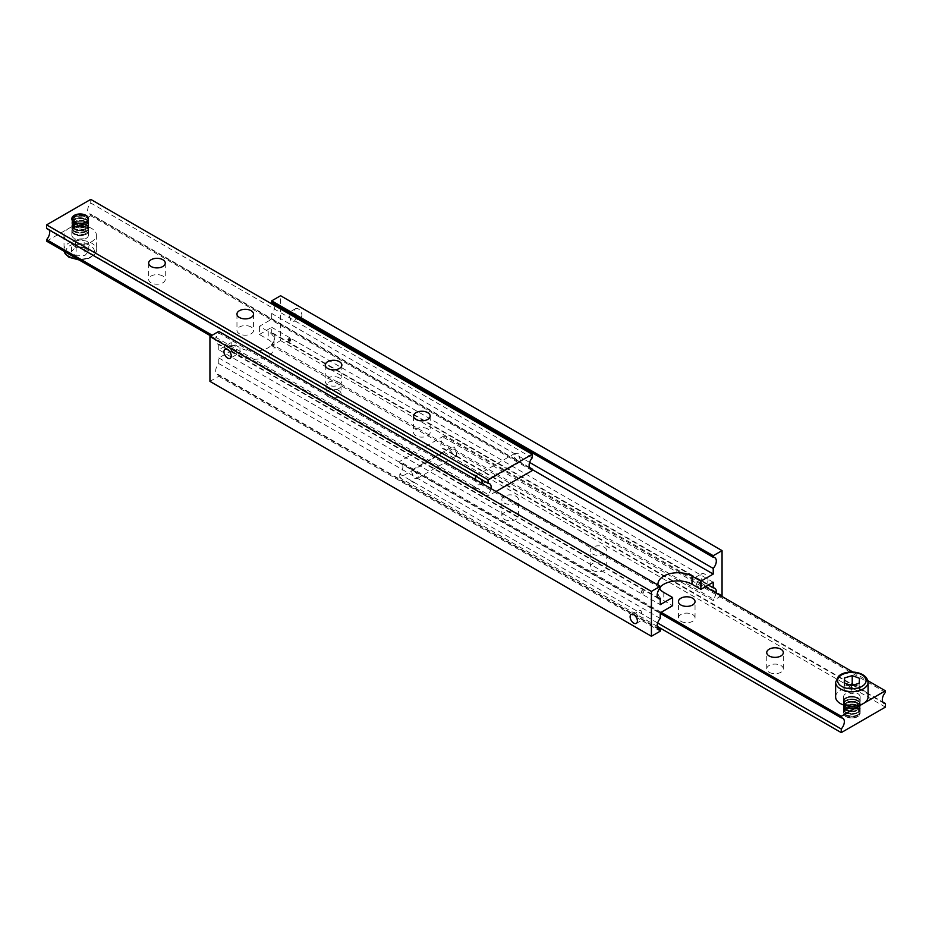 <?xml version="1.0" encoding="UTF-8"?>
<svg xmlns="http://www.w3.org/2000/svg" width="932" height="932" viewBox="0 0 932 932"><rect width="100%" height="100%" fill="white"/><g stroke="black" fill="none" stroke-linecap="round" stroke-linejoin="round"><path stroke-width="0.7" stroke-dasharray="4.66 3.5" d="M234.794 345.492L231.439 345.69L229.691 348.428L234.794 353.904L236.588 354.614L236.984 352.645L234.794 345.492M660.252 587.882L218.775 332.992A7.491 4.322 120 0 0 215.688 340.343A7.491 4.322 120 0 0 217.238 343.768A7.491 4.322 120 0 0 218.775 344.118L657.643 597.494M289.118 312.441L294.92 315.785M296.096 317.952L294.407 321.237L291.04 321.435L288.862 313.769M529.609 462.412L271.748 313.536A7.491 4.322 120 0 0 274.847 306.185A7.491 4.322 120 0 0 274.824 305.673M274.358 303.914A7.491 4.322 120 0 0 273.286 302.76A7.491 4.322 120 0 0 271.748 302.411M298.24 308.865A5.161 2.982 -120 0 0 295.665 308.608A5.161 2.982 -120 0 0 294.873 312.733A5.161 2.982 -120 0 0 298.24 317.276A5.161 2.982 -120 0 0 300.815 317.532A5.161 2.982 -120 0 0 301.607 313.408A5.161 2.982 -120 0 0 298.24 308.865M697.206 586.508L695.016 579.355L695.412 577.386L697.206 578.096L702.309 583.572L700.561 586.31L697.206 586.508M716.184 593.113A7.491 4.322 -60 0 1 713.225 599.008L271.748 344.118A7.491 4.322 120 0 0 274.847 336.778A7.491 4.322 120 0 0 273.286 333.341A7.491 4.322 120 0 0 271.748 333.004L708.332 585.051M640.96 618.988L642.742 619.698L643.15 617.718L640.96 610.565L637.593 610.763L635.857 613.512L640.96 618.988M660.252 618.464L218.775 363.585A7.491 4.322 120 0 0 215.688 370.924A7.491 4.322 120 0 0 217.238 374.361A7.491 4.322 120 0 0 218.775 374.711L657.643 628.086M271.748 313.536L271.748 319.187L259.387 326.328L268.218 331.419A19.98 11.534 180 0 1 274.066 339.574A19.98 11.534 180 0 1 268.218 347.729A19.98 11.534 180 0 1 239.967 347.729L231.136 342.638L218.775 349.768L660.252 604.658M231.136 342.638L231.136 350.793L239.967 355.896A19.98 11.534 0 0 0 268.218 355.896A19.98 11.534 0 0 0 274.066 347.729A19.98 11.534 0 0 0 268.218 339.574L259.387 334.483L259.387 326.328M704.394 573.937A5.161 2.982 -120 0 0 701.819 573.681A5.161 2.982 -120 0 0 701.027 577.817A5.161 2.982 -120 0 0 704.394 582.36A5.161 2.982 -120 0 0 706.969 582.617A5.161 2.982 -120 0 0 707.761 578.481A5.161 2.982 -120 0 0 704.394 573.937M328.262 388.516A7.491 4.322 180 0 1 326.06 385.452A7.491 4.322 180 0 1 330.685 381.456A7.491 4.322 180 0 1 338.852 382.4A7.491 4.322 180 0 1 341.054 385.452A7.491 4.322 180 0 1 336.429 389.448A7.491 4.322 180 0 1 328.262 388.516M338.852 390.555A7.491 4.322 0 0 0 330.685 389.623A7.491 4.322 0 0 0 326.06 393.619A7.491 4.322 0 0 0 328.262 396.671A7.491 4.322 0 0 0 336.429 397.615A7.491 4.322 0 0 0 341.054 393.619A7.491 4.322 0 0 0 338.852 390.555M660.252 587.032A19.98 11.534 0 0 0 657.934 592.426A19.98 11.534 0 0 0 663.782 600.581L672.613 605.672M659.518 588.768A19.98 11.534 180 0 1 657.969 584.993M721.17 595.991L713.225 600.581L713.225 599.008M271.748 319.187L532.219 469.565M218.775 363.585L218.775 357.935L231.136 350.793M209.945 381.374L218.775 376.283L218.775 374.711M218.775 332.992L218.775 331.419M218.775 349.768L218.775 344.118M271.748 344.118L271.748 345.69L280.579 340.599L280.579 295.735M259.387 334.483L271.748 327.342L271.748 333.004M218.775 376.283L660.252 631.162M713.225 582.232L271.748 327.342M218.775 357.935L660.252 612.813M280.579 340.599L722.055 595.478M271.748 345.69L713.225 600.581M46.6 241.19L68.677 228.445A16.228 9.367 0 0 0 63.924 235.074A16.228 9.367 0 0 0 66.463 240.107A16.228 9.367 0 0 0 84.696 244.079A16.228 9.367 0 0 0 96.38 235.074A16.228 9.367 0 0 0 93.841 230.041A16.228 9.367 0 0 0 68.677 228.445L90.742 215.7L90.742 214.127L529.609 467.503M76.156 247.667L71.508 243.45L75.504 239.023L84.148 238.802L88.796 243.019L84.8 247.446L76.156 247.667L76.156 255.822L84.8 255.601L88.796 251.174L84.148 246.957L75.504 247.178L71.508 251.605L76.156 255.822M88.458 218.857A8.306 4.8 180 0 1 88.458 218.95A8.306 4.8 180 0 1 83.332 223.377A8.306 4.8 180 0 1 74.28 222.34A8.306 4.8 180 0 1 73.15 221.525A8.306 4.8 180 0 1 71.846 218.95A8.306 4.8 180 0 1 71.846 218.857M74.362 215.513A8.306 4.8 180 0 1 85.942 215.513M475.716 487.925A7.491 4.322 60 0 1 473.503 486.085L477.918 488.636A7.491 4.322 60 0 1 475.716 487.925M478.267 488.543A7.491 4.322 60 0 1 475.891 487.82A7.491 4.322 60 0 1 473.503 485.782M473.712 474.982L473.503 474.866A7.491 4.322 60 0 1 475.891 475.588A7.491 4.322 60 0 1 478.267 477.615L477.708 477.289M481.995 483.393L480.679 484.71L477.452 484.873L475.343 479.549M475.635 476.089L481.075 479.339M518.122 453.243L514.895 453.406L513.241 456.063L518.122 461.398L519.893 462.062L520.301 460.14L518.122 453.243M251.139 327.015A8.306 4.8 0 0 0 242.087 325.979A8.306 4.8 0 0 0 236.961 330.406A8.306 4.8 0 0 0 239.396 333.796A8.306 4.8 0 0 0 248.436 334.833A8.306 4.8 0 0 0 253.562 330.406A8.306 4.8 0 0 0 251.139 327.015M162.844 276.035A8.306 4.8 0 0 0 153.792 274.998A8.306 4.8 0 0 0 148.666 279.425A8.306 4.8 0 0 0 151.1 282.815A8.306 4.8 0 0 0 160.141 283.852A8.306 4.8 0 0 0 165.267 279.425A8.306 4.8 0 0 0 162.844 276.035M339.434 377.984A8.306 4.8 0 0 0 330.382 376.947A8.306 4.8 0 0 0 325.256 381.374A8.306 4.8 0 0 0 327.691 384.765A8.306 4.8 0 0 0 336.732 385.813A8.306 4.8 0 0 0 341.858 381.374A8.306 4.8 0 0 0 339.434 377.984M288.524 340.087L288.524 340.087A1.247 0.722 0 0 0 290.295 341.112A1.247 0.722 0 0 0 290.295 340.087M427.73 428.965A8.306 4.8 0 0 0 418.678 427.928A8.306 4.8 0 0 0 413.552 432.355A8.306 4.8 0 0 0 415.987 435.745A8.306 4.8 0 0 0 425.027 436.782A8.306 4.8 0 0 0 430.153 432.355A8.306 4.8 0 0 0 427.73 428.965M49.21 230.006A7.491 4.322 120 0 0 48.138 228.841A7.491 4.322 120 0 0 46.6 228.491M532.219 457.892L90.742 203.013A7.491 4.322 120 0 0 87.655 210.352A7.491 4.322 120 0 0 89.204 213.778A7.491 4.322 120 0 0 90.742 214.127M90.742 203.013L90.742 199.39M532.219 470.59L90.742 215.7M491.024 488.601A7.491 4.322 -60 0 1 488.077 494.496L477.918 488.636M496.022 491.49L488.077 496.08L488.077 494.496M473.503 486.085L212.193 335.217M210.83 336.009L488.077 496.08M84.8 247.446L84.8 255.601M84.148 246.957L84.148 238.802M88.796 251.174L88.796 243.019M71.508 251.605L71.508 243.45M75.504 247.178L75.504 239.023M73.15 222.55A8.306 4.8 0 0 0 74.28 223.365A8.306 4.8 0 0 0 83.332 224.402A8.306 4.8 0 0 0 88.458 219.975A8.306 4.8 0 0 0 87.154 217.401A8.306 4.8 0 0 0 86.024 216.585A8.306 4.8 0 0 0 76.972 215.548A8.306 4.8 0 0 0 71.846 219.975A8.306 4.8 0 0 0 73.15 222.55A8.295 4.788 0 0 0 84.614 224.018A8.295 4.788 0 0 0 87.154 217.401A8.295 4.788 0 0 0 75.69 215.933A8.295 4.788 0 0 0 73.15 222.55M73.15 223.191A8.306 4.8 180 0 1 71.846 220.616A8.306 4.8 180 0 1 76.972 216.189A8.306 4.8 180 0 1 86.024 217.226A8.306 4.8 180 0 1 87.154 218.041A8.306 4.8 180 0 1 88.458 220.616A8.306 4.8 180 0 1 83.332 225.043A8.306 4.8 180 0 1 74.28 224.006A8.306 4.8 180 0 1 73.15 223.191A8.295 4.788 0 0 0 84.614 224.659A8.295 4.788 0 0 0 87.154 218.041A8.295 4.788 0 0 0 75.69 216.574A8.295 4.788 0 0 0 73.15 223.191M74.28 225.917A8.306 4.8 0 0 0 83.332 226.954A8.306 4.8 0 0 0 88.458 222.527A8.306 4.8 0 0 0 87.154 219.952A8.306 4.8 0 0 0 86.024 219.137A8.306 4.8 0 0 0 76.972 218.088A8.306 4.8 0 0 0 71.846 222.527A8.306 4.8 0 0 0 73.15 225.101A8.306 4.8 0 0 0 74.28 225.917M74.28 226.558A8.306 4.8 180 0 1 73.15 225.742A8.306 4.8 180 0 1 71.846 223.167A8.306 4.8 180 0 1 76.972 218.729A8.306 4.8 180 0 1 86.024 219.777A8.306 4.8 180 0 1 87.154 220.593A8.306 4.8 180 0 1 88.458 223.167A8.306 4.8 180 0 1 83.332 227.594A8.306 4.8 180 0 1 74.28 226.558M73.15 227.641A8.306 4.8 0 0 0 74.28 228.457A8.306 4.8 0 0 0 83.332 229.505A8.306 4.8 0 0 0 88.458 225.066A8.306 4.8 0 0 0 87.154 222.492A8.306 4.8 0 0 0 86.024 221.676A8.306 4.8 0 0 0 76.972 220.639A8.306 4.8 0 0 0 71.846 225.066A8.306 4.8 0 0 0 73.15 227.641A8.295 4.788 0 0 0 84.614 229.109A8.295 4.788 0 0 0 87.154 222.503A8.295 4.788 0 0 0 75.69 221.035A8.295 4.788 0 0 0 73.15 227.641M73.15 228.282A8.306 4.8 180 0 1 71.846 225.707A8.306 4.8 180 0 1 76.972 221.28A8.306 4.8 180 0 1 86.024 222.317A8.306 4.8 180 0 1 87.154 223.132A8.306 4.8 180 0 1 88.458 225.707A8.306 4.8 180 0 1 83.332 230.146A8.306 4.8 180 0 1 74.28 229.097A8.306 4.8 180 0 1 73.15 228.282A8.295 4.788 0 0 0 84.614 229.75A8.295 4.788 0 0 0 87.154 223.132A8.295 4.788 0 0 0 75.69 221.665A8.295 4.788 0 0 0 73.15 228.282M74.28 231.008A8.306 4.8 0 0 0 83.332 232.045A8.306 4.8 0 0 0 88.458 227.618A8.306 4.8 0 0 0 87.154 225.043A8.306 4.8 0 0 0 86.024 224.228A8.306 4.8 0 0 0 76.972 223.191A8.306 4.8 0 0 0 71.846 227.618A8.306 4.8 0 0 0 73.15 230.192A8.306 4.8 0 0 0 74.28 231.008M74.28 231.649A8.306 4.8 180 0 1 73.15 230.833A8.306 4.8 180 0 1 71.846 228.258A8.306 4.8 180 0 1 76.972 223.831A8.306 4.8 180 0 1 86.024 224.868A8.306 4.8 180 0 1 87.154 225.684A8.306 4.8 180 0 1 88.458 228.258A8.306 4.8 180 0 1 83.332 232.685A8.306 4.8 180 0 1 74.28 231.649M73.15 232.744A8.306 4.8 0 0 0 74.28 233.559A8.306 4.8 0 0 0 83.332 234.596A8.306 4.8 0 0 0 88.458 230.169A8.306 4.8 0 0 0 87.154 227.594A8.306 4.8 0 0 0 86.024 226.779A8.306 4.8 0 0 0 76.972 225.742A8.306 4.8 0 0 0 71.846 230.169A8.306 4.8 0 0 0 73.15 232.744A8.295 4.788 0 0 0 84.614 234.212A8.295 4.788 0 0 0 87.154 227.594A8.295 4.788 0 0 0 75.69 226.126A8.295 4.788 0 0 0 73.15 232.744M73.15 233.384A8.306 4.8 180 0 1 71.846 230.81A8.306 4.8 180 0 1 76.972 226.383A8.306 4.8 180 0 1 86.024 227.42A8.306 4.8 180 0 1 87.154 228.235A8.306 4.8 180 0 1 88.458 230.81A8.306 4.8 180 0 1 83.332 235.237A8.306 4.8 180 0 1 74.28 234.2A8.306 4.8 180 0 1 73.15 233.384A8.295 4.788 0 0 0 84.614 234.852A8.295 4.788 0 0 0 87.154 228.235A8.295 4.788 0 0 0 75.69 226.767A8.295 4.788 0 0 0 73.15 233.384M86.024 227.606A8.306 4.8 0 0 0 76.972 226.569A8.306 4.8 0 0 0 71.846 230.996A8.306 4.8 0 0 0 74.28 234.386A8.306 4.8 0 0 0 83.332 235.423A8.306 4.8 0 0 0 88.458 230.996A8.306 4.8 0 0 0 86.024 227.606M86.024 231.684A8.306 4.8 0 0 0 76.972 230.647A8.306 4.8 0 0 0 71.846 235.074A8.306 4.8 0 0 0 74.28 238.464A8.306 4.8 0 0 0 83.332 239.501A8.306 4.8 0 0 0 88.458 235.074A8.306 4.8 0 0 0 86.024 231.684M835.62 696.926A16.228 9.367 180 0 1 844.043 688.713A16.228 9.367 180 0 1 860.562 689.016A16.228 9.367 180 0 1 868.076 696.926M849.786 684.973L844.543 686.08L844.171 691.078L851.475 693.758L859.153 691.451L859.525 686.465L854.015 684.834M856.182 709.299A8.073 4.66 -0 0 0 845.545 710.324A8.073 4.66 -0 0 0 846.139 716.533A8.073 4.66 -0 0 0 847.514 717.174A8.073 4.66 -0 0 0 857.557 716.533A8.073 4.66 -0 0 0 856.182 709.299M845.976 716.44A8.306 4.8 0 0 0 847.386 717.092A8.306 4.8 0 0 0 857.72 716.44A8.306 4.8 0 0 0 860.154 713.05A8.306 4.8 0 0 0 857.72 709.66A8.306 4.8 0 0 0 856.31 709.007A8.306 4.8 0 0 0 847.852 708.844A8.306 4.8 0 0 0 843.542 713.05A8.306 4.8 0 0 0 845.976 716.44L846.139 716.533M845.976 716.626A8.306 4.8 0 0 0 855.028 717.663A8.306 4.8 0 0 0 860.154 713.236A8.306 4.8 0 0 0 857.72 709.846A8.306 4.8 0 0 0 848.668 708.809A8.306 4.8 0 0 0 843.542 713.236A8.306 4.8 0 0 0 845.976 716.626M412.142 469.565A7.491 4.322 60 0 1 414.344 471.394L409.929 468.854A7.491 4.322 60 0 1 412.142 469.565M409.929 468.749A7.491 4.322 60 0 1 412.317 469.472A7.491 4.322 60 0 1 414.705 471.499M414.705 482.427A7.491 4.322 60 0 1 412.317 481.704A7.491 4.322 60 0 1 409.929 479.665L414.344 482.52A7.491 4.322 60 0 1 412.142 481.797A7.491 4.322 60 0 1 409.929 479.968L409.929 479.665M413.878 470.602L418.759 475.937L417.105 478.594L413.878 478.757L411.699 471.86L412.107 469.938L413.878 470.602M454.548 455.282L456.319 455.946L456.727 454.024L454.548 447.127L451.321 447.29L449.667 449.946L454.548 455.282M680.861 621.294A8.306 4.8 0 0 0 689.913 622.343A8.306 4.8 0 0 0 695.039 617.916A8.306 4.8 0 0 0 692.604 614.526A8.306 4.8 0 0 0 683.564 613.477A8.306 4.8 0 0 0 678.438 617.916A8.306 4.8 0 0 0 680.861 621.294M769.156 672.275A8.306 4.8 0 0 0 778.208 673.312A8.306 4.8 0 0 0 783.334 668.885A8.306 4.8 0 0 0 780.899 665.495A8.306 4.8 0 0 0 771.859 664.458A8.306 4.8 0 0 0 766.733 668.885A8.306 4.8 0 0 0 769.156 672.275M592.566 570.326A8.306 4.8 0 0 0 601.618 571.363A8.306 4.8 0 0 0 606.744 566.936A8.306 4.8 0 0 0 604.309 563.545A8.306 4.8 0 0 0 595.268 562.509A8.306 4.8 0 0 0 590.142 566.936A8.306 4.8 0 0 0 592.566 570.326M604.309 547.235A8.306 4.8 180 0 1 606.744 550.626A8.306 4.8 180 0 1 601.618 555.053A8.306 4.8 180 0 1 592.566 554.016A8.306 4.8 180 0 1 590.142 550.626A8.306 4.8 180 0 1 595.268 546.187A8.306 4.8 180 0 1 604.309 547.235M641.705 591.913A1.247 0.722 0 0 0 643.476 592.927A1.247 0.722 0 0 0 641.705 591.913M643.476 591.913A1.247 0.722 180 0 1 641.705 590.888A1.247 0.722 180 0 1 643.476 591.913M504.27 519.345A8.306 4.8 0 0 0 513.322 520.382A8.306 4.8 0 0 0 518.448 515.955A8.306 4.8 0 0 0 516.013 512.565A8.306 4.8 0 0 0 506.973 511.528A8.306 4.8 0 0 0 501.847 515.955A8.306 4.8 0 0 0 504.27 519.345M516.013 496.255A8.306 4.8 180 0 1 518.448 499.645A8.306 4.8 180 0 1 513.322 504.072A8.306 4.8 180 0 1 504.27 503.035A8.306 4.8 180 0 1 501.847 499.645A8.306 4.8 180 0 1 506.973 495.218A8.306 4.8 180 0 1 516.013 496.255M657.643 622.984L414.344 482.52M409.929 479.968L399.781 474.108A7.491 4.322 120 0 0 402.869 466.769A7.491 4.322 120 0 0 401.319 463.332A7.491 4.322 120 0 0 399.781 462.983L409.929 468.854M885.4 692.383L443.923 437.504A7.491 4.322 120 0 0 440.836 444.844A7.491 4.322 120 0 0 442.385 448.28A7.491 4.322 120 0 0 443.923 448.618L882.79 701.994M657.177 626.327L399.781 477.72L443.923 452.241L443.923 448.618M885.4 707.12L443.923 452.241M443.923 437.504L443.923 435.92L705.279 586.811M852.908 672.042L867.902 680.709M443.923 435.92L399.781 461.41L399.781 462.983M399.781 474.108L399.781 477.72M414.344 471.394L660.252 613.373M661.126 612.301L399.781 461.41M844.543 686.08L844.543 683.051M844.171 682.911L844.171 691.078M859.525 678.31L859.525 686.465M851.475 685.603L851.475 693.758M859.153 683.296L859.153 691.451M847.386 716.067A8.306 4.8 180 0 1 845.976 715.415A8.306 4.8 180 0 1 843.542 712.025A8.306 4.8 180 0 1 847.852 707.819A8.306 4.8 180 0 1 856.31 707.982A8.306 4.8 180 0 1 857.72 708.635A8.306 4.8 180 0 1 860.154 712.025A8.306 4.8 180 0 1 855.844 716.23A8.306 4.8 180 0 1 847.386 716.067A8.295 4.788 180 0 1 844.846 709.45A8.295 4.788 180 0 1 856.31 707.982A8.295 4.788 180 0 1 858.85 714.599A8.295 4.788 180 0 1 847.386 716.067M847.386 715.427A8.306 4.8 0 0 0 855.844 715.59A8.306 4.8 0 0 0 860.154 711.384A8.306 4.8 0 0 0 857.72 707.994A8.306 4.8 0 0 0 856.31 707.341A8.306 4.8 0 0 0 847.852 707.178A8.306 4.8 0 0 0 843.542 711.384A8.306 4.8 0 0 0 845.976 714.774A8.306 4.8 0 0 0 847.386 715.427A8.295 4.788 180 0 1 844.846 708.809A8.295 4.788 180 0 1 856.31 707.341A8.295 4.788 180 0 1 858.85 713.959A8.295 4.788 180 0 1 847.386 715.427M845.976 712.864A8.306 4.8 180 0 1 843.542 709.473A8.306 4.8 180 0 1 847.852 705.279A8.306 4.8 180 0 1 856.31 705.431A8.306 4.8 180 0 1 857.72 706.083A8.306 4.8 180 0 1 860.154 709.473A8.306 4.8 180 0 1 855.844 713.679A8.306 4.8 180 0 1 847.386 713.528A8.306 4.8 180 0 1 845.976 712.864M845.976 712.223A8.306 4.8 0 0 0 847.386 712.887A8.306 4.8 0 0 0 855.844 713.038A8.306 4.8 0 0 0 860.154 708.833A8.306 4.8 0 0 0 857.72 705.442A8.306 4.8 0 0 0 856.31 704.79A8.306 4.8 0 0 0 847.852 704.639A8.306 4.8 0 0 0 843.542 708.833A8.306 4.8 0 0 0 845.976 712.223M847.386 710.976A8.306 4.8 180 0 1 845.976 710.324A8.306 4.8 180 0 1 843.542 706.934A8.306 4.8 180 0 1 847.852 702.728A8.306 4.8 180 0 1 856.31 702.891A8.306 4.8 180 0 1 857.72 703.543A8.306 4.8 180 0 1 860.154 706.934A8.306 4.8 180 0 1 855.844 711.128A8.306 4.8 180 0 1 847.386 710.976M847.386 710.335A8.306 4.8 0 0 0 855.844 710.487A8.306 4.8 0 0 0 860.154 706.293A8.306 4.8 0 0 0 857.72 702.903A8.306 4.8 0 0 0 856.31 702.25A8.306 4.8 0 0 0 847.852 702.087A8.306 4.8 0 0 0 843.542 706.293A8.306 4.8 0 0 0 845.976 709.683A8.306 4.8 0 0 0 847.386 710.335A8.295 4.788 180 0 1 844.846 703.718A8.295 4.788 180 0 1 856.31 702.25A8.295 4.788 180 0 1 858.85 708.868A8.295 4.788 180 0 1 847.386 710.335M845.976 707.772A8.306 4.8 180 0 1 843.542 704.382A8.306 4.8 180 0 1 847.852 700.177A8.306 4.8 180 0 1 856.31 700.34A8.306 4.8 180 0 1 857.72 700.992A8.306 4.8 180 0 1 860.154 704.382A8.306 4.8 180 0 1 855.844 708.588A8.306 4.8 180 0 1 847.386 708.425A8.306 4.8 180 0 1 845.976 707.772M845.976 707.132A8.306 4.8 0 0 0 847.386 707.784A8.306 4.8 0 0 0 855.844 707.947A8.306 4.8 0 0 0 860.154 703.742A8.306 4.8 0 0 0 857.72 700.351A8.306 4.8 0 0 0 856.31 699.699A8.306 4.8 0 0 0 847.852 699.536A8.306 4.8 0 0 0 843.542 703.742A8.306 4.8 0 0 0 845.976 707.132M847.386 705.874A8.306 4.8 180 0 1 845.976 705.221A8.306 4.8 180 0 1 843.542 701.831A8.306 4.8 180 0 1 847.852 697.625A8.306 4.8 180 0 1 856.31 697.788A8.306 4.8 180 0 1 857.72 698.441A8.306 4.8 180 0 1 860.154 701.831A8.306 4.8 180 0 1 855.844 706.037A8.306 4.8 180 0 1 847.386 705.874A8.295 4.788 180 0 1 844.846 699.256A8.295 4.788 180 0 1 856.31 697.788A8.295 4.788 180 0 1 858.85 704.406A8.295 4.788 180 0 1 847.386 705.874M847.386 705.233A8.306 4.8 0 0 0 855.844 705.396A8.306 4.8 0 0 0 860.154 701.19A8.306 4.8 0 0 0 857.72 697.8A8.306 4.8 0 0 0 856.31 697.148A8.306 4.8 0 0 0 847.852 696.985A8.306 4.8 0 0 0 843.542 701.19A8.306 4.8 0 0 0 845.976 704.58A8.306 4.8 0 0 0 847.386 705.233A8.295 4.788 180 0 1 844.846 698.616A8.295 4.788 180 0 1 856.31 697.148A8.295 4.788 180 0 1 858.85 703.765A8.295 4.788 180 0 1 847.386 705.233M857.72 697.614A8.306 4.8 180 0 1 860.154 701.004A8.306 4.8 180 0 1 855.028 705.431A8.306 4.8 180 0 1 845.976 704.394A8.306 4.8 180 0 1 843.542 701.004A8.306 4.8 180 0 1 848.668 696.577A8.306 4.8 180 0 1 857.72 697.614M857.72 693.536A8.306 4.8 180 0 1 860.154 696.926A8.306 4.8 180 0 1 855.028 701.353A8.306 4.8 180 0 1 845.976 700.316A8.306 4.8 180 0 1 843.542 696.926A8.306 4.8 180 0 1 848.668 692.499A8.306 4.8 180 0 1 857.72 693.536M239.967 347.729L239.967 355.896M663.782 592.426L663.782 600.581M268.218 331.419L268.218 339.574M87.794 258.327A14.236 8.213 180 0 1 68.141 255.799A14.236 8.213 180 0 1 72.51 244.452A14.236 8.213 180 0 1 92.163 246.98A14.236 8.213 180 0 1 87.794 258.327M64.145 251.325A16.228 9.367 180 0 1 63.924 249.753A16.228 9.367 180 0 1 71.438 241.854A16.228 9.367 180 0 1 93.841 244.72A16.228 9.367 180 0 1 96.38 249.753A16.228 9.367 180 0 1 88.866 257.663A16.228 9.367 180 0 1 77.438 259.003M73.15 225.73A8.295 4.788 0 0 0 84.614 227.198A8.295 4.788 0 0 0 87.154 220.581A8.295 4.788 0 0 0 75.69 219.113A8.295 4.788 0 0 0 73.15 225.73M73.15 225.101A8.295 4.788 0 0 0 84.614 226.569A8.295 4.788 0 0 0 87.154 219.952A8.295 4.788 0 0 0 75.69 218.484A8.295 4.788 0 0 0 73.15 225.101M73.15 230.833A8.295 4.788 0 0 0 84.614 232.301A8.295 4.788 0 0 0 87.154 225.684A8.295 4.788 0 0 0 75.69 224.216A8.295 4.788 0 0 0 73.15 230.833M73.15 230.192A8.295 4.788 0 0 0 84.614 231.66A8.295 4.788 0 0 0 87.154 225.043A8.295 4.788 0 0 0 75.69 223.575A8.295 4.788 0 0 0 73.15 230.192M868.076 682.247A16.228 9.367 -0 0 0 860.562 674.337A16.228 9.367 -0 0 0 838.159 677.203A16.228 9.367 -0 0 0 835.62 682.247M847.386 712.887A8.295 4.788 180 0 1 844.846 706.27A8.295 4.788 180 0 1 856.31 704.802A8.295 4.788 180 0 1 858.85 711.419A8.295 4.788 180 0 1 847.386 712.887M847.386 713.516A8.295 4.788 180 0 1 844.846 706.899A8.295 4.788 180 0 1 856.31 705.431A8.295 4.788 180 0 1 858.85 712.048A8.295 4.788 180 0 1 847.386 713.516M844.846 704.359A8.295 4.788 180 0 1 856.31 702.891A8.295 4.788 180 0 1 858.85 709.497A8.295 4.788 180 0 1 847.386 710.965A8.295 4.788 180 0 1 844.846 704.359M847.386 707.784A8.295 4.788 180 0 1 844.846 701.167A8.295 4.788 180 0 1 856.31 699.699A8.295 4.788 180 0 1 858.85 706.316A8.295 4.788 180 0 1 847.386 707.784M847.386 708.425A8.295 4.788 180 0 1 844.846 701.808A8.295 4.788 180 0 1 856.31 700.34A8.295 4.788 180 0 1 858.85 706.957A8.295 4.788 180 0 1 847.386 708.425M714.762 557.639L273.286 302.76M295.665 308.608L289.258 312.302M231.439 345.69L225.031 349.383M658.714 629.24L217.238 374.361M631.185 614.468L637.593 610.763M695.412 577.386L701.819 573.681M326.06 385.452L326.06 393.619M341.054 385.452L341.054 393.619M700.561 586.31L706.969 582.617M636.335 623.392L642.742 619.698M657.934 584.271L657.934 592.426M274.066 339.574L274.066 347.729M714.762 588.232L273.286 333.341M236.588 354.614L230.181 358.319M300.815 317.532L294.407 321.237M658.714 598.659L217.238 343.768M63.924 235.074L64.098 251.29M79.092 259.958L88.482 258.56C94.505 255.403 97.138 252.467 96.38 249.753L96.38 235.074M475.681 476.054L514.895 453.406M236.961 314.084L236.961 330.406M148.666 263.115L148.666 279.425M325.256 365.064L325.256 381.374M288.163 339.574L288.163 340.599M413.552 416.045L413.552 432.355M489.615 483.72L48.138 228.841M530.681 468.668L89.204 213.778M430.153 416.045L430.153 432.355M290.656 339.574L290.656 340.599M341.858 365.064L341.858 381.374M165.267 263.115L165.267 279.425M253.562 314.084L253.562 330.406M480.679 484.71L519.893 462.062M75.725 216.562L72.079 220.29C72.801 223.913 76.972 225.148 84.579 224.018L88.225 220.29C87.503 216.678 83.332 215.432 75.725 216.562M71.846 219.975L71.846 220.616M88.458 219.975L88.458 220.616M75.725 219.113L72.079 222.841C72.801 226.453 76.972 227.699 84.579 226.569L88.225 222.841C87.503 219.23 83.332 217.983 75.725 219.113M71.846 222.527L71.846 223.167M88.458 222.527L88.458 223.167M75.725 221.665L72.079 225.393C72.801 229.004 76.972 230.251 84.579 229.121L88.225 225.393C87.503 221.781 83.332 220.535 75.725 221.665M71.846 225.066L71.846 225.707M88.458 225.066L88.458 225.707M75.725 224.216L72.079 227.944C72.801 231.555 76.972 232.802 84.579 231.672L88.225 227.944C87.503 224.321 83.332 223.086 75.725 224.216M71.846 227.618L71.846 228.258M88.458 227.618L88.458 228.258M75.725 226.756L72.079 230.484C72.801 234.107 76.972 235.342 84.579 234.212L88.225 230.484C87.503 226.872 83.332 225.626 75.725 226.756M71.846 230.169L71.846 230.81M88.458 230.169L88.458 230.81M71.846 230.996L71.846 235.074M88.458 230.996L88.458 235.074M417.105 478.594L456.319 455.946M695.039 617.916L695.039 601.594M783.334 668.885L783.334 652.575M606.744 566.936L606.744 550.626M641.344 592.426L641.344 591.401M518.448 515.955L518.448 499.645M442.385 448.28L883.862 703.159M401.319 463.332L842.796 718.222M501.847 515.955L501.847 499.645M643.837 592.426L643.837 591.401M590.142 566.936L590.142 550.626M766.733 668.885L766.733 652.575M678.438 617.916L678.438 601.594M412.107 469.938L451.321 447.29M858.733 714.017C852.792 719.131 841.107 713.411 843.775 711.71L844.963 709.392C850.904 704.277 862.589 710.009 859.921 711.71L858.733 714.017M860.154 712.025L860.154 711.384M843.542 712.025L843.542 711.384M858.733 711.466C852.792 716.591 841.107 710.86 843.775 709.159L844.963 706.852C850.904 701.726 862.589 707.458 859.921 709.159L858.733 711.466M860.154 709.473L860.154 708.833M843.542 709.473L843.542 708.833M858.733 708.914C852.792 714.04 841.107 708.308 843.775 706.607L844.963 704.301C850.904 699.175 862.589 704.907 859.921 706.607L858.733 708.914M860.154 706.934L860.154 706.293M843.542 706.934L843.542 706.293M858.733 706.374C852.792 711.489 841.107 705.757 843.775 704.056L844.963 701.749C850.904 696.635 862.589 702.355 859.921 704.056L858.733 706.374M860.154 704.382L860.154 703.742M843.542 704.382L843.542 703.742M858.733 703.823C852.792 708.937 841.107 703.217 843.775 701.516L844.963 699.198C850.904 694.084 862.589 699.816 859.921 701.516L858.733 703.823M860.154 701.831L860.154 701.19M843.542 701.831L843.542 701.19M860.154 701.004L860.154 696.926M843.542 701.004L843.542 696.926"/><path stroke-width="1.4" d="M657.643 597.494L660.252 598.996A7.491 4.322 -60 0 1 658.714 598.659A7.491 4.322 -60 0 1 657.153 595.222A7.491 4.322 -60 0 1 660.252 587.882L660.252 586.31L651.421 591.401L651.421 636.265L660.252 631.162L660.252 629.589A7.491 4.322 -60 0 1 658.714 629.24A7.491 4.322 -60 0 1 657.153 625.815A7.491 4.322 -60 0 1 660.252 618.464L660.252 612.813L672.613 605.672L672.613 597.517L663.782 592.426A19.98 11.534 180 0 1 659.518 588.768M294.92 315.785L296.096 317.952M288.862 313.769L289.118 312.441M274.824 305.673A7.491 4.322 120 0 0 274.358 303.914M713.225 557.289L713.225 555.717L722.055 550.626L280.579 295.735L271.748 300.838L271.748 302.411L713.225 557.289A7.491 4.322 -60 0 1 714.762 557.639A7.491 4.322 -60 0 1 716.312 561.076A7.491 4.322 -60 0 1 713.225 568.415L529.609 462.412M227.606 358.063A5.161 2.982 60 0 1 224.239 353.519A5.161 2.982 60 0 1 225.031 349.383A5.161 2.982 60 0 1 227.606 349.64A5.161 2.982 60 0 1 230.973 354.183A5.161 2.982 60 0 1 230.181 358.319A5.161 2.982 60 0 1 227.606 358.063M708.332 585.051L713.225 587.882A7.491 4.322 -60 0 1 714.762 588.232A7.491 4.322 -60 0 1 716.312 591.657A7.491 4.322 -60 0 1 716.184 593.113M657.643 628.086L660.252 629.589M657.969 584.993A19.98 11.534 180 0 1 657.934 584.271A19.98 11.534 180 0 1 663.782 576.104A19.98 11.534 180 0 1 692.033 576.104L700.864 581.207L700.864 589.362L692.033 584.271A19.98 11.534 0 0 0 663.782 584.271A19.98 11.534 0 0 0 660.252 587.032M633.76 623.135A5.161 2.982 60 0 1 630.393 618.592A5.161 2.982 60 0 1 631.185 614.468A5.161 2.982 60 0 1 633.76 614.724A5.161 2.982 60 0 1 637.127 619.267A5.161 2.982 60 0 1 636.335 623.392A5.161 2.982 60 0 1 633.76 623.135M713.225 587.882L713.225 582.232L700.864 589.362M722.055 550.626L722.055 595.478L721.17 595.991M700.864 581.207L713.225 574.065L713.225 568.415M660.252 598.996L660.252 604.658L672.613 597.517M532.219 469.565L713.225 574.065M660.252 586.31L218.775 331.419L209.945 336.522L209.945 381.374L651.421 636.265M271.748 300.838L713.225 555.717M209.945 336.522L651.421 591.401M86.967 216.259A8.073 4.66 180 0 1 84.486 222.701A8.073 4.66 180 0 1 73.337 221.268A8.073 4.66 180 0 1 74.444 215.467A8.073 4.66 180 0 1 85.861 215.467A8.073 4.66 180 0 1 86.967 216.259M85.942 215.513A8.306 4.8 180 0 1 86.024 215.56A8.306 4.8 180 0 1 87.154 216.375A8.306 4.8 180 0 1 88.458 218.857M74.28 222.154A8.306 4.8 180 0 1 71.846 218.764A8.306 4.8 180 0 1 76.972 214.337A8.306 4.8 180 0 1 86.024 215.374A8.306 4.8 180 0 1 88.458 218.764A8.306 4.8 180 0 1 83.332 223.191A8.306 4.8 180 0 1 74.28 222.154M71.846 218.857A8.306 4.8 180 0 1 74.28 215.56A8.306 4.8 180 0 1 74.362 215.513M46.6 224.88L488.077 479.759L532.219 454.28L90.742 199.39L46.6 224.88L46.6 228.491L473.503 474.971A7.491 4.322 60 0 1 475.716 475.681A7.491 4.322 60 0 1 477.918 477.51L488.077 483.382A7.491 4.322 -60 0 1 489.615 483.72A7.491 4.322 -60 0 1 491.164 487.156A7.491 4.322 -60 0 1 491.024 488.601M475.343 479.549L475.635 476.089M239.396 317.474A8.306 4.8 180 0 1 236.961 314.084A8.306 4.8 180 0 1 242.087 309.657A8.306 4.8 180 0 1 251.139 310.705A8.306 4.8 180 0 1 253.562 314.084A8.306 4.8 180 0 1 248.436 318.523A8.306 4.8 180 0 1 239.396 317.474M151.1 266.505A8.306 4.8 180 0 1 148.666 263.115A8.306 4.8 180 0 1 153.792 258.688A8.306 4.8 180 0 1 162.844 259.725A8.306 4.8 180 0 1 165.267 263.115A8.306 4.8 180 0 1 160.141 267.542A8.306 4.8 180 0 1 151.1 266.505M327.691 368.455A8.306 4.8 180 0 1 325.256 365.064A8.306 4.8 180 0 1 330.382 360.637A8.306 4.8 180 0 1 339.434 361.674A8.306 4.8 180 0 1 341.858 365.064A8.306 4.8 180 0 1 336.732 369.491A8.306 4.8 180 0 1 327.691 368.455M290.295 340.087A1.247 0.722 180 0 1 288.524 339.073A1.247 0.722 180 0 1 290.295 340.087A1.247 0.722 0 0 0 288.524 340.087M415.987 419.435A8.306 4.8 180 0 1 413.552 416.045A8.306 4.8 180 0 1 418.678 411.618A8.306 4.8 180 0 1 427.73 412.655A8.306 4.8 180 0 1 430.153 416.045A8.306 4.8 180 0 1 425.027 420.472A8.306 4.8 180 0 1 415.987 419.435M481.075 479.339L482.333 482.054L481.995 483.393M212.193 335.217L46.6 239.617A7.491 4.322 120 0 0 49.687 232.278A7.491 4.322 120 0 0 49.21 230.006M477.708 477.289L473.712 474.982M529.609 467.503L532.219 469.017A7.491 4.322 -60 0 1 530.681 468.668A7.491 4.322 -60 0 1 529.131 465.231A7.491 4.322 -60 0 1 532.219 457.892L532.219 454.28M46.6 239.617L46.6 241.19L210.83 336.009M532.219 469.017L532.219 470.59L496.022 491.49M488.077 483.382L488.077 479.759M660.252 613.373L841.258 717.873L841.258 716.3L863.323 703.555A16.228 9.367 180 0 1 843.134 704.825A16.228 9.367 180 0 1 835.62 696.926L835.62 682.247A16.228 9.367 -0 0 0 843.134 690.146A16.228 9.367 -0 0 0 865.537 687.28A16.228 9.367 -0 0 0 868.076 682.247C866.783 670.609 845.277 669.281 838.497 676.352L835.62 682.247M854.015 684.834L852.221 683.773L849.786 684.973M692.604 598.204A8.306 4.8 180 0 1 695.039 601.594A8.306 4.8 180 0 1 689.913 606.021A8.306 4.8 180 0 1 680.861 604.984A8.306 4.8 180 0 1 678.438 601.594A8.306 4.8 180 0 1 683.564 597.167A8.306 4.8 180 0 1 692.604 598.204M780.899 649.185A8.306 4.8 180 0 1 783.334 652.575A8.306 4.8 180 0 1 778.208 657.002A8.306 4.8 180 0 1 769.156 655.965A8.306 4.8 180 0 1 766.733 652.575A8.306 4.8 180 0 1 771.859 648.148A8.306 4.8 180 0 1 780.899 649.185M841.258 717.873A7.491 4.322 -60 0 1 842.796 718.222A7.491 4.322 -60 0 1 844.345 721.648A7.491 4.322 -60 0 1 841.258 728.987L657.643 622.984M882.79 701.994L885.4 703.509A7.491 4.322 -60 0 1 883.862 703.159A7.491 4.322 -60 0 1 882.313 699.722A7.491 4.322 -60 0 1 885.4 692.383L885.4 690.81L863.323 703.555A16.228 9.367 180 0 0 868.076 696.926L868.076 682.247M885.4 703.509L885.4 707.12L841.258 732.61L841.258 728.987M841.258 732.61L657.177 626.327M705.279 586.811L852.908 672.042M867.902 680.709L885.4 690.81M841.258 716.3L661.126 612.301M859.525 678.31L859.153 683.296L851.475 685.603L844.171 682.911L844.543 677.925L852.221 675.618L859.525 678.31M844.543 683.051L844.543 677.925M852.221 675.618L852.221 683.773M692.033 576.104L692.033 584.271M77.438 259.003A16.228 9.367 180 0 1 66.463 254.797A16.228 9.367 180 0 1 64.145 251.325M839.837 676.201A14.236 8.213 -0 0 0 844.206 687.548A14.236 8.213 -0 0 0 863.859 685.02A14.236 8.213 -0 0 0 859.49 673.673A14.236 8.213 -0 0 0 839.837 676.201M64.098 251.29L65.124 253.69L69.015 257.255L79.092 259.958"/></g></svg>
